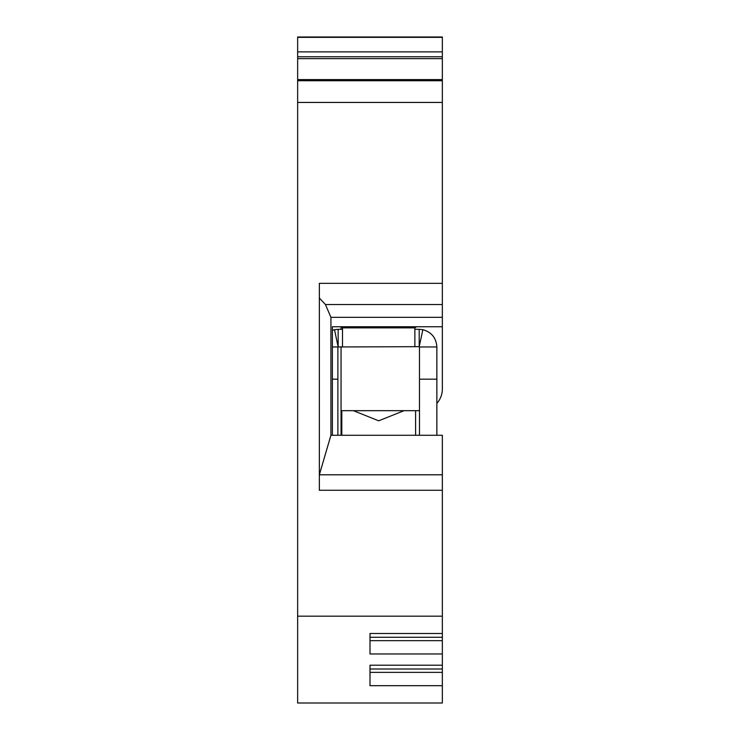 <?xml version="1.0" encoding="UTF-8"?>
<svg xmlns="http://www.w3.org/2000/svg" width="740" height="740" viewBox="0 0 740 740"><rect width="100%" height="100%" fill="white"/><g stroke="black" fill="none" stroke-linecap="round" stroke-linejoin="round"><path stroke-width="1.11" d="M442.354 669.006L370 669.006L370 665.214L442.354 665.214L442.354 672.373L370 672.373M442.354 637.279L370 637.279L370 633.495L442.354 633.495L442.354 640.655L370 640.655M436.859 403.411A21.71 21.71 0 0 0 442.354 388.972L442.354 37L297.647 37L297.647 703L442.354 703L442.354 685.684L370 685.684L370 665.214M442.354 640.655L442.354 653.957L370 653.957L370 633.495M442.354 672.373L442.354 685.684M319.347 297.998L325.424 304.519L330.928 317.331L330.928 435.277L442.354 435.277L442.354 633.495M341.057 326.867L341.057 329.309M341.057 346.671L341.057 435.277M442.354 653.957L442.354 665.214M442.354 37.352L297.647 37.352L442.354 37.352M442.354 56.749L297.647 56.749M442.354 58.645L297.647 58.645M442.354 79.578L297.647 79.578M442.354 80.734L297.647 80.734M442.354 283.355L319.347 283.355L319.347 490.269L442.354 490.269M442.354 616.17L297.647 616.17M330.928 435.277L319.347 474.793L442.354 474.793M325.424 304.519L442.354 304.519M330.928 317.331L442.354 317.331M442.354 326.747L332.371 326.747L332.371 435.277M415.603 435.277L415.603 410.682L419.488 410.682L404.031 410.682L378.704 420.81L353.378 410.682L404.031 410.682L341.057 410.682M341.797 435.277L341.797 410.682M419.488 435.277L419.488 379.176L436.859 379.176L436.859 346.968L419.488 346.968L419.488 379.176M436.859 435.277L436.859 379.176M332.371 346.968L337.875 346.968L337.875 435.277M337.875 379.176L332.371 379.176M337.875 346.968L419.201 346.671L419.201 329.309L414.863 329.309M342.509 329.309L338.161 329.309L338.161 346.671M340.872 326.747L342.509 327.866L414.863 327.866L416.49 326.747M342.509 346.671L342.509 327.866M414.863 327.866L414.863 346.671M338.106 346.681L334.499 329.698L338.161 329.309M332.371 330.29L334.499 329.698M419.201 346.671L422.864 329.698C431.577 332.168 436.239 337.93 436.859 346.968M419.201 329.309L422.864 329.698M442.354 51.883L297.647 51.883M442.354 102.444L297.647 102.444"/></g></svg>
